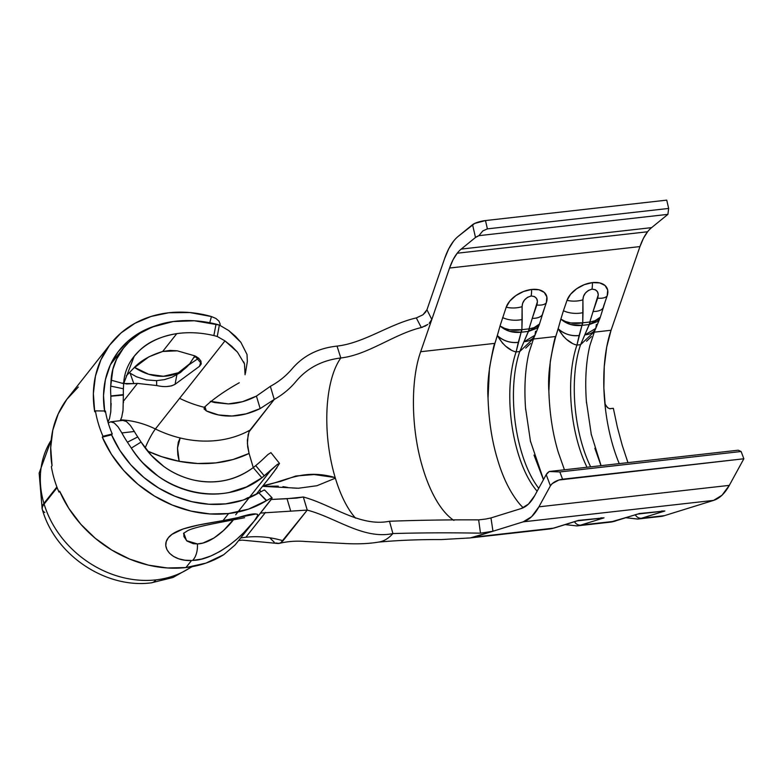 <?xml version="1.0" encoding="UTF-8"?>
<svg xmlns="http://www.w3.org/2000/svg" width="783" height="783" viewBox="0 0 783 783"><rect width="100%" height="100%" fill="white"/><g stroke="black" fill="none" stroke-linecap="round" stroke-linejoin="round"><path stroke-width="1.17" d="M44.807 512.474A30.371 10.786 -16.6 0 1 44.122 504.086L57.139 487.613L44.122 504.086A95.849 79.983 38.3 0 0 155.993 579.87A30.38 12.802 83.6 0 1 151.09 582.865A30.38 12.802 -96.4 0 0 155.993 579.87A95.849 79.983 -141.7 0 1 44.122 504.086A30.371 10.786 163.4 0 0 42.38 509.655M51.169 440.252A95.849 79.983 38.3 0 0 43.917 503.391A30.371 10.786 163.4 0 0 42.302 509.322A30.371 10.786 -16.6 0 1 42.165 508.93A30.371 10.786 -16.6 0 1 43.917 503.391A95.849 79.983 -141.7 0 1 48.996 443.922M166.808 386.538L171.624 385.862L175.069 384.306L199.489 366.307L201.182 363.978L200.898 361.08L198.647 358.174L194.761 355.844L177.271 350.823L170.175 350.422L162.688 351.469L176.772 333.636C188.723 331.933 201.084 332.579 213.857 335.564L217.243 336.475L224.966 340.889L155.396 428.986A82.352 68.718 38.3 0 0 120.68 419.845A82.352 68.718 -141.7 0 1 155.396 428.986A16.874 2.329 -63.9 0 0 145.168 447.964A16.874 2.329 116.1 0 1 155.396 428.986A108.005 90.123 38.3 0 0 180.168 437.971A108.005 90.123 38.3 0 0 250.041 430.102L248.857 432.216M122.872 383.034L126.64 383.954L137.475 383.406L123.469 401.15L137.475 383.406L156.766 385.549M107.985 422.125L109.581 418.328L110.814 411.506L110.853 395.963A95.849 79.983 -141.7 0 1 110.716 386.107L112.889 369.302L116.598 359.152L123.567 347.975L110.55 364.457M43.917 503.391L56.885 486.957L43.917 503.391L44.758 503.293L43.917 503.391M123.185 348.455L129.606 341.368L140.059 333.255L152.235 327.049L173.17 321.539L194.35 320.766L219.357 325.043L228.773 330.592L219.357 325.043L217.243 336.475L224.966 340.889L237.455 352.105L231.837 346.36L224.966 340.889L155.396 428.986A108.005 90.123 38.3 0 0 180.168 437.971L178.299 442.131L177.496 448.082L177.819 454.786L179.19 461.314L161.611 456.655L147.615 451.086A124.879 104.198 -141.7 0 0 179.19 461.314A124.879 104.198 38.3 0 0 249.063 453.435L253.271 467.568L249.063 453.435L233.05 459.523L215.775 462.9L197.668 463.507L179.19 461.314L177.496 448.082L180.168 437.971A108.005 90.123 -141.7 0 0 250.041 430.102L274.256 399.438L248.994 431.893L247.369 440.203L247.692 446.917L249.063 453.435L247.408 443.53L248.182 434.271M656.614 516.555L641.522 518.248A114.749 48.37 83.6 0 1 637.705 519.051L660.519 516.486A114.749 48.37 -96.4 0 0 664.336 515.684L713.597 500.386L722.043 495.199L729.306 485.372L743.85 458.769L741.119 451.507L738.222 450.205L549.235 471.503L559.845 471.943L549.235 471.503L738.222 450.205L741.119 451.507L559.845 471.943L562.585 479.206L743.85 458.769L741.119 451.507L559.845 471.943L562.585 479.206A10.13 4.727 -20.6 0 0 550.41 485.822L546.201 474.645L549.235 471.503A10.13 4.727 159.4 0 0 546.201 474.645L534.711 495.649A81.001 34.139 83.6 0 1 521.253 508.519L528.486 504.076L534.711 495.649L546.201 474.645L550.41 485.822L538.919 506.826L729.306 485.372L743.85 458.769L558.856 480.018L552.269 483.6L550.41 485.822L538.919 506.826L531.647 516.653L523.21 521.84L713.597 500.386A94.498 39.835 -96.4 0 0 729.306 485.372L538.919 506.826A94.498 39.835 83.6 0 1 523.21 521.84L473.94 537.138L553.317 528.192L470.123 537.931L549.5 528.995A114.749 48.37 -96.4 0 0 553.317 528.192L576.67 520.94L604.045 517.857L580.692 525.109L614.146 521.341L637.499 514.088L664.875 511.005L641.522 518.248L664.336 515.684L713.597 500.386L523.21 521.84L492.967 531.236L480.488 533.184L478.648 519.873C448.356 519.726 418.641 520.186 389.484 521.253C359.916 527.223 332.452 504.918 303.334 496.999L287.028 498.722L290.757 511.221L287.028 498.722L271.241 499.456L296.571 498.105L303.334 496.999L307.239 510.095L260.494 513.071L307.239 510.095L283.035 540.759A94.498 78.858 38.3 0 0 245.872 537.246L265.466 512.425L245.872 537.246A94.498 78.858 38.3 0 0 240.841 537.96A94.498 78.858 38.3 0 1 245.872 537.246A94.498 78.858 38.3 0 1 283.035 540.759L280.764 542.805L307.239 510.095C336.201 517.749 363.498 539.79 392.909 533.556A104.697 44.132 83.6 0 1 388.28 537.892A104.697 44.132 -96.4 0 0 392.909 533.556C421.587 532.743 450.783 532.616 480.488 533.184C450.783 532.616 421.587 532.743 392.909 533.556L389.484 521.253C418.641 520.186 448.356 519.726 478.648 519.873L478.716 519.873M422.908 327.088L421.313 327.558C394.25 333.901 368.069 354.905 340.811 357.978L337.033 346.106C318.387 348.122 303.481 355.609 292.313 368.568C286.216 375.791 278.895 381.712 270.35 386.342C278.895 381.712 286.216 375.791 292.313 368.568C303.481 355.609 318.387 348.122 337.033 346.106C364.046 343.062 389.572 323.966 416.311 317.918C389.572 323.966 364.046 343.062 337.033 346.106L340.811 357.978C368.069 354.905 394.25 333.901 421.313 327.558L416.311 317.918L422.918 314.815L426.95 309.784L444.675 258.419A94.498 39.835 83.6 0 1 453.592 241.125A94.498 39.835 83.6 0 1 458.27 236.309L472.56 224.682L475.496 237.464L461.207 249.092L651.603 227.638A81.001 34.139 -96.4 0 0 647.59 231.768L457.203 253.222A81.001 34.139 83.6 0 1 461.207 249.092A81.001 34.139 -96.4 0 0 457.203 253.222L453.044 259.78L449.559 268.04L431.805 319.474L426.95 309.784L444.675 258.419L448.747 248.779L453.592 241.125A94.498 39.835 83.6 0 1 458.27 236.309L474.704 223.419L485.48 220.561L487.388 228.871L668.653 208.444L667.909 214.356L651.603 227.638A81.001 34.139 -96.4 0 0 647.59 231.768L643.44 238.316L639.946 246.586L611.063 330.26L606.688 347.172L604.251 366.698L603.869 387.928L605.562 409.832A101.252 42.674 -96.4 0 0 613.079 446.251A101.252 42.674 -96.4 0 0 619.236 463.614A101.252 42.674 -96.4 0 1 613.079 446.251A101.252 42.674 -96.4 0 1 605.562 409.832A101.252 42.674 -96.4 0 1 611.063 330.26L639.946 246.586L449.559 268.04L420.677 351.724L494.925 343.355C489.218 364.702 486.918 382.946 488.044 398.087C488.807 420.735 491.959 441.162 497.508 459.357C502.882 477.747 510.271 492.664 519.677 504.086L523.181 507.775M609.908 408.765L613.353 408.315L617.366 427.195L622.231 445.292L627.946 462.636L622.231 445.292L617.366 427.195L613.353 408.315L609.565 408.687L607.383 407.522L604.877 403.666M666.744 200.135L668.653 208.444L666.744 200.135L485.48 220.561L666.744 200.135M426.95 309.784L431.805 319.474L420.677 351.724C410.292 380.822 411.144 429.867 422.693 467.705A101.252 42.674 83.6 0 0 453.925 520.431A101.252 42.674 83.6 0 1 422.693 467.705C411.144 429.867 410.292 380.822 420.677 351.724L494.925 343.355L498.086 332.951M610.329 522.144A114.749 48.37 -96.4 0 0 614.146 521.341L580.692 525.109A114.749 48.37 83.6 0 1 576.875 525.912L610.329 522.144L638.36 513.922M563.584 336.602L558.171 328.703L555.754 336.504L533.37 339.019L555.754 336.504C550.048 357.851 547.748 376.094 548.863 391.236C549.637 413.884 552.788 434.301 558.338 452.496L564.445 469.79L558.338 452.496C552.778 434.183 549.617 413.767 548.863 391.236L550.273 361.629C553.287 344.53 555.118 336.161 555.754 336.504L558.915 326.1M530.551 441.827L525.51 407.796M543.441 479.685L534.006 455.089M594.199 332.168L611.063 330.26L594.199 332.168M591.371 434.976L586.34 400.945M601.031 465.67L594.835 448.228M544.635 307.631L546.348 302.659A22.276 13.389 153.1 0 0 531.608 289.465A22.276 13.389 153.1 0 0 506.2 307.181L500.034 325.943L506.2 307.181L509.772 301.093L515.86 295.592L523.524 291.501L531.608 289.465L538.89 289.769L544.244 292.392L546.867 296.914L546.348 302.659L542.756 313.063A18.9 8.623 -163.1 0 1 542.59 313.973A18.9 8.623 -163.1 0 1 532.234 318.358L529.005 328.86L521.889 329.663L522.095 306.682L522.633 303.285L524.522 299.977L527.517 297.315L531.148 295.994L534.456 296.532L536.639 298.607L537.441 301.612L529.005 328.86L521.889 329.663A13.497 5.687 83.6 0 1 521.253 332.207L528.359 331.405A13.497 5.687 -96.4 0 0 529.005 328.86A13.497 5.687 83.6 0 1 528.359 331.405L519.755 351.528L516.105 351.939L521.145 332.227L528.466 331.405L519.755 351.528A87.755 36.987 -96.4 0 0 538.743 488.289A87.755 36.987 -96.4 0 1 519.755 351.528L533.683 338.315L529.073 352.311C525.139 368.646 524.003 387.8 525.667 409.763M605.465 300.78L607.177 295.798A22.276 13.389 153.1 0 0 592.437 282.604A22.276 13.389 153.1 0 0 567.029 300.32L563.437 310.734L567.029 300.32L570.601 294.242L576.68 288.731L584.353 284.65L592.437 282.604L599.719 282.917L605.073 285.531L607.696 290.053L607.177 295.798L603.585 306.202A18.9 8.623 -163.1 0 1 603.419 307.112A18.9 8.623 -163.1 0 1 593.064 311.507L589.824 321.999L582.718 322.802L582.924 299.83L583.462 296.424L585.341 293.126L588.346 290.454L591.977 289.142L595.286 289.681L597.468 291.756L598.271 294.76L589.824 321.999L582.718 322.802A13.497 5.687 83.6 0 1 582.082 325.356L589.188 324.554A13.497 5.687 -96.4 0 0 589.824 321.999A13.497 5.687 83.6 0 1 589.188 324.554L580.585 344.677L576.934 345.088L581.975 325.366L589.296 324.544L580.585 344.677A87.755 36.987 -96.4 0 0 590.646 466.834A87.755 36.987 -96.4 0 1 580.585 344.677L594.503 331.454L595.286 329.447M457.203 253.222L647.59 231.768A81.001 34.139 -96.4 0 0 639.946 246.586L449.559 268.04A81.001 34.139 83.6 0 1 457.203 253.222M667.909 214.356L478.922 235.663L475.496 237.464L461.207 249.092L651.603 227.638L667.909 214.356L478.922 235.663L482.778 230.946L487.388 228.871L668.653 208.444L667.909 214.356M490.97 517.925L521.253 508.519L490.97 517.925L492.967 531.236L490.97 517.925L485.754 519.041M576.934 345.088L579.136 335.506C571.042 336.299 564.054 334.028 558.171 328.703C563.711 338.021 569.965 343.483 576.934 345.088A87.755 36.987 83.6 0 0 586.996 467.245A87.755 36.987 83.6 0 1 576.934 345.088L580.585 344.677M596.372 324.397L595.804 328.371L585.087 334.83A18.9 12.469 21.8 0 0 595.765 328.469M599.866 318.456L600.121 317.702M599.905 318.358L597.742 321.441L589.296 324.544L599.856 318.485L594.503 331.454L589.902 345.46C585.968 361.795 584.832 380.949 586.487 402.912M590.294 321.989L589.296 324.544A13.497 6.489 -92.5 0 0 590.186 321.989L598.29 319.865L600.307 317.193L599.856 318.485M600.316 317.184L593.534 321.696M563.437 310.734L560.863 319.092L565.375 321.47L570.807 322.968L582.718 322.802L583.022 312.632A18.9 10.639 -178 0 1 563.437 310.734A18.9 10.639 2 0 0 583.022 312.632L582.924 299.83A18.9 11.168 176.6 0 1 567.029 300.32A18.9 11.168 -3.4 0 0 582.924 299.83C583.169 294.437 586.183 290.875 591.977 289.142A18.9 7.967 -96.4 0 0 592.437 282.604A18.9 7.967 83.6 0 1 591.977 289.142C597.38 289.602 599.269 292.607 597.644 298.166A18.9 7.81 21.4 0 0 607.177 295.798A18.9 7.81 -158.6 0 1 597.644 298.166L593.064 311.507A18.9 8.623 16.9 0 0 603.419 307.112M582.082 325.356A13.497 5.687 -96.4 0 0 582.718 322.802L582.337 322.88A13.497 4.845 79.9 0 1 581.975 325.366L582.082 325.356M581.975 325.366L582.337 322.88C574.066 324.24 566.912 322.978 560.863 319.092C566.735 324.182 573.773 326.276 581.975 325.366L570.582 324.505L565.257 322.273L560.863 319.092L558.171 328.703A18.9 13.174 16.1 0 0 579.136 335.506L581.975 325.366M638.908 513.579L664.875 511.005L661.625 511.015L664.875 511.005L641.522 518.248A6.753 6.098 72.8 0 1 635.346 514.862M637.509 514.088L614.146 521.341A6.753 6.098 72.8 0 0 615.174 521.126M615.242 521.096A6.753 6.098 -107.2 0 1 614.146 521.341M502.755 343.453L497.342 335.555C502.882 344.872 509.136 350.334 516.105 351.939A87.755 36.987 83.6 0 0 537.148 491.195A87.755 36.987 83.6 0 1 516.105 351.939L519.755 351.528M516.105 351.939L518.307 342.357C510.213 343.15 503.224 340.879 497.342 335.555L494.925 343.355C494.288 343.013 492.468 351.391 489.444 368.48L488.044 398.087C488.788 420.618 491.949 441.044 497.508 459.357C502.931 477.826 510.32 492.742 519.677 504.086M535.543 331.248L534.985 335.222L524.258 341.682A18.9 12.469 21.8 0 0 534.946 335.32M539.037 325.307L539.291 324.563M539.076 325.219L536.913 328.292L528.466 331.405L539.027 325.346L533.683 338.315M529.474 328.85L528.466 331.405A13.497 6.489 -92.5 0 0 529.357 328.85L537.471 326.726L539.477 324.054L539.027 325.346M539.487 324.035L532.704 328.547M500.034 325.943L497.342 335.555A18.9 13.174 16.1 0 0 518.307 342.357L521.145 332.227L509.753 331.356L504.428 329.134L500.034 325.943C505.906 331.043 512.943 333.137 521.145 332.227L521.517 329.731A13.497 4.845 79.9 0 1 521.145 332.227L521.253 332.207A13.497 5.687 -96.4 0 0 521.889 329.663L521.517 329.731C513.237 331.101 506.082 329.839 500.034 325.943L504.546 328.322L509.978 329.829L521.889 329.663L522.202 319.493A18.9 10.639 -178 0 1 502.617 317.585A18.9 10.639 2 0 0 522.202 319.493L522.095 306.682A18.9 11.168 176.6 0 1 506.2 307.181A18.9 11.168 -3.4 0 0 522.095 306.682C522.339 301.289 525.354 297.726 531.148 295.994A18.9 7.967 -96.4 0 0 531.608 289.465A18.9 7.967 83.6 0 1 531.148 295.994C536.551 296.454 538.44 299.468 536.815 305.027A18.9 7.81 21.4 0 0 546.348 302.659A18.9 7.81 -158.6 0 1 536.815 305.027L532.234 318.358A18.9 8.623 16.9 0 0 542.59 313.973M578.089 520.431L604.045 517.857L600.806 517.876L604.045 517.857L580.692 525.109A6.753 6.098 72.8 0 1 574.516 521.713M576.68 520.94L553.317 528.192A6.753 6.098 72.8 0 0 554.344 527.977L577.531 520.773M554.413 527.957A6.753 6.098 -107.2 0 1 553.317 528.192M204.06 408.804L206.262 410.869L204.98 406.573L206.262 410.869L218.545 414.951L232.042 416.018L246.185 413.835L260.162 408.589L256.433 396.09C247.037 401.013 237.67 403.617 228.342 403.911L242.495 401.699L256.433 396.09L260.162 408.589L274.256 399.438L270.35 386.342L256.433 396.09L270.35 386.342L274.256 399.438C282.78 394.661 290.092 388.583 296.17 381.223C307.318 368 322.195 360.258 340.811 357.978A91.19 38.436 -96.4 0 0 337.522 363.361A91.19 38.436 -96.4 0 0 327.177 406.573A91.19 38.436 -96.4 0 0 326.932 426.598A91.19 38.436 -96.4 0 0 335.241 477.787A91.19 38.436 -96.4 0 0 347.495 506.924A91.19 38.436 -96.4 0 0 355.521 518.14A91.19 38.436 83.6 0 1 347.495 506.924A91.19 38.436 83.6 0 1 335.241 477.787A91.19 38.436 83.6 0 1 326.932 426.598A91.19 38.436 83.6 0 1 327.177 406.573A91.19 38.436 83.6 0 1 337.522 363.361A91.19 38.436 83.6 0 1 340.811 357.978C322.195 360.258 307.318 368 296.17 381.223C290.092 388.583 282.78 394.661 274.256 399.438L260.162 408.589C250.707 413.17 241.33 415.646 232.042 416.018C222.861 416.36 214.268 414.647 206.262 410.869L204.05 408.765M429.172 323.32L431.805 319.474L430.337 322.058M425.952 311.722L422.918 314.815L416.311 317.918L421.313 327.558L427.851 324.446L424.699 326.354M470.358 537.901L492.967 531.236L480.488 533.184L478.648 519.873L485.851 519.021M389.484 521.253L392.909 533.556C363.498 539.79 336.201 517.749 307.239 510.095L303.334 496.999C332.452 504.918 359.916 527.223 389.484 521.253M263.029 485.705L264.439 485.548C286.588 480.791 303.628 468.498 335.173 477.571L314.189 474.547L295.857 476.005L280.745 481.33L263.029 485.705M238.835 540.515L242.104 540.113L278.229 543.529L280.764 542.805M249.082 497.831L270.526 470.671L261.874 477.816L246.518 486.909L229.38 492.419C217.39 494.836 205.195 494.641 192.794 491.861C179.924 488.807 168.374 483.6 158.166 476.26L143.455 463.448C140.02 460.012 135.978 454.903 131.329 448.111L127.433 442.189A95.849 79.983 -141.7 0 1 121.874 432.94L118.076 426.862L114.22 422.918L110.628 421.812L108.24 423.006M155.993 579.87A95.849 79.983 38.3 0 0 191.463 566.784A95.849 79.983 -141.7 0 1 155.993 579.87M247.996 498.252L247.947 497.636L247.996 498.252L247.947 497.636L244.12 499.73M188.752 364.927L198.676 358.203L188.752 364.927M126.406 421.499L122.774 420.393L126.406 421.499L130.36 425.433L126.406 421.499M110.599 421.822L114.22 422.918L118.076 426.862L121.874 432.94L134.353 431.482L130.36 425.433L134.353 431.482L121.874 432.94A95.849 79.983 38.3 0 0 127.433 442.189L137.749 436.943A82.352 68.718 -141.7 0 1 134.353 431.482A82.352 68.718 -141.7 0 0 137.749 436.943L141.077 442.062L137.749 436.943L127.433 442.189L131.329 448.111L141.077 442.062C148.398 453.23 154.457 459.337 163.823 466.472C172.779 472.912 182.684 477.424 193.528 480.018C215.511 484.677 235.409 480.537 253.222 467.608C244.658 474.038 235.272 478.305 225.064 480.429C214.699 482.563 204.187 482.426 193.528 480.018C182.459 477.376 172.554 472.863 163.823 466.472L151.325 455.354L141.077 442.062L131.329 448.111C159.84 493.77 223.321 508.441 261.874 477.816L253.222 467.608L261.874 477.816L277.309 464.417L279.404 463.742M255.738 465.621L253.222 467.608L255.738 465.621L264.331 475.907L255.738 465.621L260.837 461.226L255.738 465.621M126.239 375.889L133.57 368.294L126.239 375.889M148.887 356.823L133.57 368.294C140.137 361.022 149.847 355.413 162.688 351.469L148.887 356.823M120.23 420.696L121.766 416.977L123.029 410.135L123.362 394.612A82.352 68.718 -141.7 0 1 123.391 388.76L123.665 383.67L134.177 356.324L139.296 350.725C147.987 342.083 160.476 336.387 176.772 333.636L162.688 351.469L177.271 350.823L194.761 355.844L201.28 363.498M110.716 386.107A95.849 79.983 38.3 0 0 110.853 395.963L123.362 394.612A82.352 68.718 -141.7 0 1 123.391 388.76L110.716 386.107L123.391 388.76L123.665 383.67C124.928 357.958 146.46 338.187 176.772 333.636C188.723 331.933 201.084 332.579 213.857 335.564L216.059 324.123C201.329 320.511 187.029 319.65 173.17 321.539C138.337 326.178 112.83 350.265 111.069 380.147L123.665 383.67L111.069 380.147L110.716 386.107M243.699 361.854L244.482 363.88L245.079 374.763M247.027 354.474L240.87 342.328L228.773 330.592L235.487 336.318L240.87 342.328L247.027 354.474L247.35 361.482M278.308 486.126L262.52 486.341L298.489 488.23L316.958 485.724L335.359 478.178L335.173 477.571M260.514 491.861L259.868 489.678L260.514 491.861M282.947 486.625L287.508 487.359M292.01 487.946L296.786 488.22M228.342 403.911L210.314 401.327L214.728 402.57L228.342 403.911M204.373 407.317A108.005 90.123 -141.7 0 1 179.601 398.332A108.005 90.123 38.3 0 0 204.373 407.317C212.731 399.33 224.349 391.138 239.255 382.76C224.349 391.138 212.731 399.33 204.373 407.317L204.226 409.186M245.128 374.597L244.482 363.88L237.455 352.105M216.059 324.123L213.857 335.564L217.243 336.475L219.357 325.043L216.059 324.123M270.938 452.633L267.972 454.512L260.837 461.226L267.972 454.512L270.938 452.633L279.502 463.419L273.698 472.178M256.051 494.464L269.567 477.493L256.051 494.464M235.693 514.783L270.526 470.671L277.309 464.417L279.502 463.419M277.016 467.637L269.861 477.121M110.667 421.812L122.774 420.393M109.581 418.328L109.356 419.022M111.147 403.392L110.657 412.925M123.381 395.063L110.873 396.218M123.45 402.756L123.46 401.875M122.755 412.318L123.029 410.135M121.443 417.985L121.766 416.977M379.403 541.953A104.697 44.132 -96.4 0 0 388.28 537.892M379.06 542.012C369.586 543.666 358.624 544.185 346.174 543.588L305.771 541.513C296.571 540.71 287.743 541.327 279.296 543.392L275.567 542.971M274.265 542.247L270.311 538.381M123.675 383.504L133.815 383.621L130.164 373.295L133.815 383.621L137.475 383.406L156.698 385.539L156.6 380.655L156.698 385.539C164.205 387.262 170.332 386.861 175.069 384.306L176.87 374.812L175.069 384.306L199.489 366.307L201.025 361.413L199.489 366.307L201.143 364.095M487.388 228.871L485.48 220.561A10.13 2.398 167.1 0 0 472.56 224.682L475.496 237.464A10.13 2.398 -12.9 0 1 478.922 235.663L482.778 230.946L487.388 228.871M608.039 408.002L605.249 404.703M163.461 376.29L148.604 374.235L134.519 367.384A44.553 37.173 38.3 0 0 163.461 376.29A44.553 37.173 38.3 0 0 189.711 363.752L178.358 372.757L163.461 376.29M193.049 358.634L189.711 363.752L180.521 372.483L171.927 377.249L164.342 379.647L156.414 380.665L146.372 379.902L136.477 376.78L129.303 372.708M197.424 543.931L186.52 540.652L183.799 533.076L183.927 536.609L187.01 541.063L193.303 543.696L197.424 543.931A17.549 9.797 87.4 0 1 192.51 560.452A17.549 9.797 -92.6 0 0 197.424 543.931L202.914 543.059L214.043 537.98L223.664 530.394L233.177 519.863A33.747 28.159 -141.7 0 1 233.314 519.971C228.127 526.802 212.369 543.5 197.424 543.931M110.716 343.717L68.062 397.735A112.057 93.5 38.3 0 0 52.06 465.768L51.375 466.639A112.057 93.5 38.3 0 0 58.94 492.037L59.635 491.166A112.057 93.5 38.3 0 0 185.933 567.558A112.057 93.5 38.3 0 0 223.693 554.716L235.096 544.958L254.436 520.744C262.139 512.748 256.452 511.769 237.406 517.808A17.549 10.531 78.8 0 1 233.843 519.736A17.549 10.531 -101.2 0 0 237.406 517.808L223.008 520.607C201.476 524.395 175.852 527.801 168.296 537.813C160.202 547.787 172.289 561.48 191.512 560.501L184.729 560.178L178.671 558.788L173.562 556.439L169.578 553.317L166.945 549.646L165.781 545.653L166.221 541.65L168.296 537.813L171.917 534.378L183.212 528.916L198.256 525.08L223.008 520.607L228.587 513.54A112.057 93.5 -141.7 0 1 102.289 437.149L102.974 436.268A112.057 93.5 -141.7 0 1 95.409 410.869L94.714 411.75A112.057 93.5 -141.7 0 1 110.716 343.717A112.057 93.5 -141.7 0 1 168.737 312.769A112.057 93.5 -141.7 0 1 211.439 316.547L215.912 318.456L218.966 321.128L220.16 324.035L218.966 321.128L215.912 318.456L211.439 316.547L189.907 312.554L168.737 312.769L151.099 316.449L134.999 323.262L120.974 333L109.473 345.342L100.87 359.886L95.438 376.163L93.363 393.634L94.714 411.75L95.409 410.869A112.057 93.5 38.3 0 0 102.974 436.268L112.263 433.958A101.252 84.486 -141.7 0 1 105.421 411.006L95.409 410.869L105.421 411.006A101.252 84.486 -141.7 0 0 112.263 433.958L111.578 434.829L112.263 433.958L102.974 436.268L102.289 437.149L111.47 454.375L123.489 470.26L137.955 484.295L154.388 496.021L172.26 505.045L190.993 511.093L209.971 513.951L228.587 513.54L223.008 520.607L256.012 513.981L257.548 514.294L257.773 515.459L254.436 520.744L272.063 498.135L271.632 497.782L266.337 500.699A112.057 93.5 -141.7 0 1 228.587 513.54L248.505 509.126L266.337 500.699L258.87 492.84A101.252 84.486 -141.7 0 1 225.7 503.87A101.252 84.486 -141.7 0 1 111.578 434.829L102.289 437.149L111.578 434.829L119.877 450.401L130.741 464.759L143.808 477.434L158.655 488.034L174.805 496.187L191.737 501.649L208.885 504.242L225.7 503.87L243.161 500.063L258.87 492.84L266.641 500.503M189.799 363.635L191.933 362.764M104.589 410.997A101.252 84.486 -141.7 0 1 119.192 350.412A101.252 84.486 -141.7 0 1 155.24 325.904M264.204 489.992L264.644 490.344L264.204 489.992L259.271 492.605M78.32 387.017L66.819 399.359L58.216 413.904L52.794 430.18L50.719 447.651L52.06 465.768L51.375 466.639A112.057 93.5 -141.7 0 0 58.94 492.037L59.909 491.802L58.94 492.037L59.635 491.166L68.826 508.392L80.845 524.277L95.301 538.312L111.744 550.038L129.616 559.062L148.349 565.111L167.327 567.969L185.933 567.558L191.512 560.501L185.933 567.558L205.86 563.143L223.693 554.716L235.096 544.958L254.044 521.243L243.787 532.626L236.779 539.203L228.802 545.643L220.082 551.389L210.891 555.969L201.603 559.052L192.51 560.452C216.47 559.972 244.599 534.172 254.044 521.243L270.957 499.818L272.063 498.135L271.632 497.782L272.063 498.135M104.736 411.887L103.513 395.513L105.392 379.726L110.295 365.015L118.067 351.88L128.461 340.722L141.136 331.923L155.68 325.767M209.756 322.733L211.439 316.547L209.756 322.733M195.77 356.304A6.753 5.647 37.2 0 0 193.802 357.577A6.753 5.647 -142.8 0 1 195.77 356.304M193.685 357.782A6.753 5.618 -140.6 0 1 196.23 356.539A6.753 5.618 39.4 0 0 193.685 357.782M220.023 325.337L220.16 324.035M571.756 342.915L566.53 339.372L571.756 342.915M591.419 336.573L586.575 341.241L591.419 336.573M510.927 349.766L505.701 346.233L510.927 349.766M530.59 343.424L525.745 348.102L530.59 343.424M192.178 566.657L172.955 577.502L151.285 582.846C105.548 588.865 55.221 554.99 42.39 509.694M42.174 508.96L39.15 473.118L51.179 440.154M601.08 465.66L591.116 433.802M605.523 300.584L600.307 317.193M625.989 517.759L637.705 519.051M543.51 479.558L530.287 440.653M544.694 307.445L539.477 324.054M554.344 527.977L549.5 528.995M565.16 524.62L576.875 525.912M470.113 537.941L441.367 539.565C418.807 539.458 397.695 540.319 378.023 542.159M245.422 373.295L247.389 361.217M183.516 533.36L187.303 530.903C193.607 527.018 220.718 522.359 233.892 519.726L244.639 517.729M194.204 356.833L189.711 363.752M264.644 490.011L272.053 497.802"/></g></svg>

